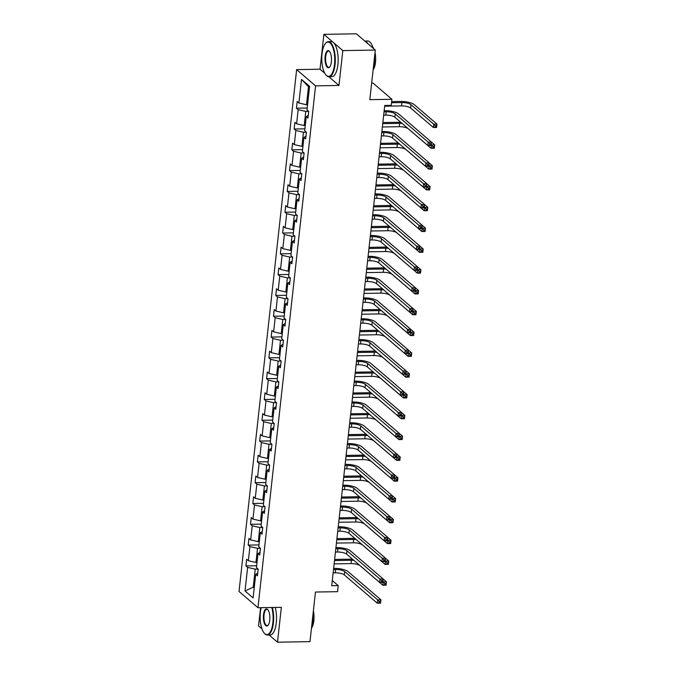 <?xml version="1.0" encoding="UTF-8"?>
<svg xmlns="http://www.w3.org/2000/svg" width="676" height="676" viewBox="0 0 676 676"><rect width="100%" height="100%" fill="white"/><g stroke="black" fill="none" stroke-linecap="round" stroke-linejoin="round"><path stroke-width="1.01" d="M328.79 76.734L338.963 85.463L342.816 50.59L323.88 34.349L356.362 33.8L375.298 50.049L369.823 99.659L391.911 99.287L372.975 83.038L371.656 83.063M342.816 50.59L375.298 50.049M269.082 634.975L277.498 642.2L309.98 641.651L315.464 592.041L337.552 591.669L338.22 585.602L332.296 580.523M260.581 607.673L258.562 625.951L261.942 628.849M296.637 69.611L239.025 591.475L257.962 607.716L315.574 85.86L296.637 69.611L320.027 69.222L324.767 73.287M323.88 34.349L320.027 69.222M258.122 569.091L255.232 569.141L253.246 587.14L245.016 590.993L247.627 567.384L245.912 565.913L256.66 565.736M254.294 587.123L253.246 587.14L254.201 587.968M255.232 569.141L247.627 567.384M260.412 548.287L257.531 548.337L255.967 562.474L248.362 560.717L246.647 559.246L245.912 565.913M248.362 560.717L249.917 546.58L248.202 545.11L258.959 544.932M262.71 527.483L259.821 527.525L258.266 541.662L250.661 539.913L248.945 538.442L248.202 545.11M250.661 539.913L252.216 525.776L250.5 524.306L261.249 524.128M265.009 506.679L262.119 506.721L260.564 520.858L252.951 519.109L251.235 517.639L250.5 524.306M252.951 519.109L254.514 504.972L252.799 503.502L263.547 503.316M267.307 485.867L264.417 485.917L262.854 500.054L255.249 498.305L253.534 496.835L252.799 503.502M255.249 498.305L256.812 484.168L255.097 482.698L265.845 482.512M269.606 465.063L266.716 465.113L265.153 479.25L257.548 477.501L255.832 476.031L255.097 482.698M257.548 477.501L259.111 463.364L257.395 461.894L268.144 461.708M271.904 444.259L269.014 444.309L267.451 458.446L259.846 456.689L258.131 455.218L257.395 461.894M259.846 456.689L261.409 442.552L259.694 441.082L270.442 440.904M274.194 423.455L271.313 423.506L269.749 437.642L262.144 435.885L260.429 434.415L259.694 441.082M262.144 435.885L263.699 421.748L261.984 420.278L272.741 420.1M276.492 402.651L273.603 402.702L272.048 416.839L264.434 415.081L262.727 413.611L261.984 420.278M264.434 415.081L265.998 400.944L264.282 399.474L275.031 399.296M278.791 381.847L275.901 381.898L274.338 396.026L266.733 394.277L265.017 392.807L264.282 399.474M266.733 394.277L268.296 380.14L266.581 378.67L277.329 378.492M281.089 361.043L278.199 361.085L276.636 375.222L269.031 373.473L267.316 372.003L266.581 378.67M269.031 373.473L270.594 359.336L268.879 357.866L279.627 357.688M283.388 340.239L280.498 340.281L278.935 354.418L271.329 352.669L269.614 351.199L268.879 357.866M271.329 352.669L272.893 338.532L271.177 337.062L281.926 336.876M285.678 319.427L282.796 319.478L281.233 333.614L273.628 331.865L271.913 330.395L271.177 337.062M273.628 331.865L275.183 317.728L273.476 316.258L284.224 316.072M287.976 298.623L285.086 298.674L283.531 312.811L275.926 311.061L274.211 309.591L273.476 316.258M275.926 311.061L277.481 296.925L275.766 295.454L286.514 295.268M290.274 277.819L287.385 277.87L285.83 292.007L278.216 290.249L276.501 288.779L275.766 295.454M278.216 290.249L279.779 276.112L278.064 274.642L288.813 274.464M292.573 257.015L289.683 257.066L288.12 271.203L280.515 269.445L278.799 267.975L278.064 274.642M280.515 269.445L282.078 255.308L280.363 253.838L291.111 253.661M294.871 236.211L291.981 236.262L290.418 250.399L282.813 248.641L281.098 247.171L280.363 253.838M282.813 248.641L284.376 234.504L282.661 233.034L293.409 232.857M297.17 215.407L294.28 215.458L292.716 229.586L285.111 227.837L283.396 226.367L282.661 233.034M285.111 227.837L286.675 213.701L284.959 212.23L295.708 212.053M299.46 194.603L296.578 194.646L295.015 208.783L287.41 207.033L285.695 205.563L284.959 212.23M287.41 207.033L288.965 192.897L287.249 191.426L298.006 191.249M301.758 173.8L298.868 173.842L297.313 187.979L289.7 186.23L287.993 184.759L287.249 191.426M289.7 186.23L291.263 172.093L289.548 170.622L300.296 170.436M304.056 152.987L301.166 153.038L299.612 167.175L291.998 165.426L290.283 163.955L289.548 170.622M291.998 165.426L293.561 151.289L291.846 149.819L302.594 149.633M306.355 132.183L303.465 132.234L301.902 146.371L294.297 144.622L292.581 143.151L291.846 149.819M294.297 144.622L295.86 130.485L294.144 129.015L304.893 128.829M308.653 111.379L305.763 111.43L304.2 125.567L296.595 123.809L294.88 122.339L294.144 129.015M296.595 123.809L298.158 109.673L296.443 108.202L307.191 108.025M309.447 87.584L308.484 86.756L306.498 104.763L298.893 103.005L297.178 101.535L296.443 108.202M298.893 103.005L301.496 79.405L309.583 86.342L306.98 109.943L308.695 111.413L307.96 118.089L306.245 116.618L304.682 130.747L306.397 132.226L305.662 138.893L303.946 137.422L302.383 151.559L304.099 153.029L303.363 159.697L301.648 158.226L300.085 172.363L301.8 173.833L301.065 180.5L299.35 179.03L297.786 193.167L299.502 194.637L298.767 201.304L297.051 199.834L295.496 213.971L297.212 215.441L296.468 222.108L294.761 220.638L293.198 234.775L294.913 236.245L294.178 242.912L292.463 241.442L290.9 255.579L292.615 257.049L291.88 263.716L290.165 262.246L288.601 276.383L290.317 277.853L289.582 284.528L287.866 283.058L286.303 297.186L288.018 298.665L287.283 305.332L285.568 303.862L284.013 317.999L285.72 319.469L284.985 326.136L283.269 324.666L281.715 338.803L283.43 340.273L282.695 346.94L280.979 345.47L279.416 359.607L281.131 361.077L280.396 367.744L278.681 366.274L277.118 380.411L278.833 381.881L278.098 388.548L276.383 387.078L274.819 401.214L276.535 402.685L275.8 409.352L274.084 407.881L272.521 422.018L274.236 423.489L273.501 430.156L271.786 428.685L270.231 442.822L271.946 444.293L271.203 450.968L269.487 449.498L267.933 463.635L269.648 465.105L268.913 471.772L267.197 470.302L265.634 484.438L267.35 485.909L266.614 492.576L264.899 491.106L263.336 505.242L265.051 506.713L264.316 513.38L262.601 511.909L261.037 526.046L262.753 527.517L262.018 534.184L260.302 532.713L258.747 546.85L260.454 548.32L259.719 554.988L258.004 553.517L256.449 567.654L258.164 569.124L257.421 575.791L255.714 574.321L253.103 597.93L245.016 590.993M391.911 99.287L391.243 105.355L384.745 105.464L331.722 585.712L338.22 585.602M260.015 552.343L258.004 553.517M257.024 562.449L255.967 562.474M257.531 548.337L249.917 546.58M262.313 531.539L260.302 532.713M259.314 541.645L258.266 541.662M259.821 527.525L252.216 525.776M264.612 510.735L262.601 511.909M261.612 520.841L260.564 520.858M262.119 506.721L254.514 504.972M266.902 489.931L264.899 491.106M263.91 500.037L262.854 500.054M264.417 485.917L256.812 484.168M269.2 469.127L267.197 470.302M266.209 479.233L265.153 479.25M266.716 465.113L259.111 463.364M271.498 448.323L269.487 449.498M268.507 458.429L267.451 458.446M269.014 444.309L261.409 442.552M273.797 427.511L271.786 428.685M270.806 437.625L269.749 437.642M271.313 423.506L263.699 421.748M276.095 406.707L274.084 407.881M273.096 416.822L272.048 416.839M273.603 402.702L265.998 400.944M278.385 385.903L276.383 387.078M275.394 396.009L274.338 396.026M275.901 381.898L268.296 380.14M280.684 365.099L278.681 366.274M277.692 375.205L276.636 375.222M278.199 361.085L270.594 359.336M282.982 344.295L280.979 345.47M279.991 354.401L278.935 354.418M280.498 340.281L272.893 338.532M285.28 323.491L283.269 324.666M282.289 333.598L281.233 333.614M282.796 319.478L275.183 317.728M287.579 302.687L285.568 303.862M284.588 312.794L283.531 312.811M285.086 298.674L277.481 296.925M289.877 281.884L287.866 283.058M286.877 291.99L285.83 292.007M287.385 277.87L279.779 276.112M292.167 261.071L290.165 262.246M289.176 271.186L288.12 271.203M289.683 257.066L282.078 255.308M294.466 240.267L292.463 241.442M291.474 250.382L290.418 250.399M291.981 236.262L284.376 234.504M296.764 219.463L294.761 220.638M293.773 229.57L292.716 229.586M294.28 215.458L286.675 213.701M299.062 198.659L297.051 199.834M296.071 208.766L295.015 208.783M296.578 194.646L288.965 192.897M301.361 177.856L299.35 179.03M298.361 187.962L297.313 187.979M298.868 173.842L291.263 172.093M303.651 157.052L301.648 158.226M300.659 167.158L299.612 167.175M301.166 153.038L293.561 151.289M305.949 136.248L303.946 137.422M302.958 146.354L301.902 146.371M303.465 132.234L295.86 130.485M308.248 115.444L306.245 116.618M305.256 125.55L304.2 125.567M305.763 111.43L298.158 109.673M338.963 85.463L315.574 85.86M277.498 642.2L281.351 607.327L257.962 607.716M307.555 104.746L306.498 104.763M308.484 86.756L301.496 79.405M257.717 573.147L255.714 574.321M383.672 115.148L385.802 115.114A7.022 2.07 -173.7 0 1 394.86 117.201L427.84 145.501L428.212 142.163L431.457 142.112L398.477 113.813A10.529 3.11 6.3 0 0 384.889 110.678L384.162 110.695M384.044 111.819L386.173 111.777A7.022 2.07 -173.7 0 1 395.223 113.864L428.212 142.163L429.742 143.718L429.598 145.053L430.891 145.027L431.043 143.701L429.742 143.718M431.043 143.701L431.457 142.112L431.094 145.441L427.84 145.501L429.598 145.053M384.661 106.183L401.552 105.895A7.022 2.07 -173.7 0 1 410.611 107.983L433.358 127.502L433.73 124.164L436.975 124.114L414.227 104.594A10.529 3.11 6.3 0 0 400.64 101.459L391.649 101.611M391.531 102.735L401.924 102.558A7.022 2.07 -173.7 0 1 410.974 104.645L433.73 124.164L435.26 125.719L435.107 127.054L436.409 127.029L436.552 125.694L435.26 125.719M436.552 125.694L436.975 124.114L436.603 127.443L433.358 127.502L435.107 127.054M334.502 64.55A17.128 6.49 -91 0 0 332.406 46.433A17.128 6.49 -91 0 0 325.333 43.61A17.128 6.49 -91 0 0 322.013 53.835A17.128 6.49 -91 0 0 325.866 74.867A17.128 6.49 -91 0 0 334.502 64.55M325.494 43.425A17.551 6.65 89 0 1 325.655 43.222A17.551 6.65 89 0 1 328.35 41.633A17.551 6.65 89 0 1 335.042 64.676A17.551 6.65 89 0 1 328.942 76.734A17.551 6.65 89 0 1 326.195 75.247A17.551 6.65 89 0 1 326.026 75.053M331.375 61.871A8.568 3.245 89 0 1 329.719 66.983A8.568 3.245 89 0 1 326.187 65.572A8.568 3.245 89 0 1 325.139 56.514A8.568 3.245 89 0 1 329.457 51.359A8.568 3.245 89 0 1 331.375 61.871M329.618 51.562A8.146 3.084 -91 0 0 328.511 51.046A8.146 3.084 -91 0 0 325.68 56.64A8.146 3.084 -91 0 0 328.781 67.33A8.146 3.084 -91 0 0 329.88 66.78M364.786 41.025L367.592 40.974A17.551 6.65 89 0 1 373.11 48.165M374.504 57.249A17.551 6.65 89 0 1 374.284 64.017A17.551 6.65 89 0 1 373.101 69.958M364.837 41.075A17.551 6.65 89 0 1 368.006 43.788M372.755 47.05A12.641 4.791 89 0 1 373.794 48.757M375.019 52.551A12.641 4.791 89 0 1 375.484 62.429A12.641 4.791 89 0 1 373.135 69.839M328.35 41.633L331.215 41.591A17.551 6.65 89 0 1 337.907 64.626A17.551 6.65 89 0 1 331.798 76.692L328.942 76.734M261.156 607.665A17.128 6.49 -91 0 0 260.378 612.101A17.128 6.49 -91 0 0 264.231 633.133A17.128 6.49 -91 0 0 272.867 622.816A17.128 6.49 -91 0 0 271.76 607.487M272.344 607.479A17.551 6.65 89 0 1 273.408 622.942A17.551 6.65 89 0 1 267.307 635.001A17.551 6.65 89 0 1 264.561 633.513A17.551 6.65 89 0 1 264.392 633.319M269.749 620.137A8.568 3.245 89 0 1 268.085 625.249A8.568 3.245 89 0 1 264.553 623.838A8.568 3.245 89 0 1 263.505 614.78A8.568 3.245 89 0 1 267.823 609.625A8.568 3.245 89 0 1 269.749 620.137M267.983 609.828A8.146 3.084 -91 0 0 266.876 609.313A8.146 3.084 -91 0 0 264.046 614.907A8.146 3.084 -91 0 0 267.147 625.596A8.146 3.084 -91 0 0 268.245 625.047M312.87 615.515A17.551 6.65 89 0 1 312.65 622.283A17.551 6.65 89 0 1 311.467 628.224M313.385 610.825A12.641 4.791 89 0 1 313.85 620.695A12.641 4.791 89 0 1 311.501 628.105M275.2 607.428A17.551 6.65 89 0 1 276.273 622.892A17.551 6.65 89 0 1 270.163 634.958L267.307 635.001M381.374 135.952L383.503 135.918A7.022 2.07 -173.7 0 1 392.562 138.005L425.55 166.304L425.914 162.967L429.167 162.916L396.178 134.617A10.529 3.11 6.3 0 0 382.591 131.49L381.872 131.499M381.746 132.623L383.875 132.581A7.022 2.07 -173.7 0 1 392.925 134.668L425.914 162.967L427.443 164.521L427.3 165.857L428.592 165.84L428.745 164.505L427.443 164.521M428.745 164.505L429.167 162.916L428.795 166.245L425.55 166.304L427.3 165.857M379.084 156.756L381.205 156.722A7.022 2.07 -173.7 0 1 390.263 158.809L423.252 187.108L423.615 183.771L426.869 183.72L393.88 155.421A10.529 3.11 6.3 0 0 380.301 152.294L379.574 152.303M379.447 153.427L381.577 153.393A7.022 2.07 -173.7 0 1 390.635 155.472L423.615 183.771L425.145 185.325L425.001 186.66L426.303 186.644L426.446 185.309L425.145 185.325M426.446 185.309L426.869 183.72L426.497 187.058L423.252 187.108L425.001 186.66M400.834 122.331A10.529 3.11 6.3 0 0 398.341 122.271L382.861 122.525M382.734 123.649L399.626 123.362A7.022 2.07 -173.7 0 1 402.178 123.48M382.371 126.987L399.254 126.699A7.022 2.07 -173.7 0 1 408.312 128.786L431.06 148.306L431.432 144.968L434.676 144.917L431.457 142.154M431.17 144.749L432.961 146.523L432.809 147.858L434.11 147.833L434.254 146.506L432.961 146.523M434.254 146.506L434.676 144.917L434.313 148.247L431.06 148.306L432.809 147.858M398.536 143.135A10.529 3.11 6.3 0 0 396.043 143.075L380.563 143.329M380.436 144.453L397.327 144.174A7.022 2.07 -173.7 0 1 399.879 144.284M380.073 147.791L396.956 147.503A7.022 2.07 -173.7 0 1 406.014 149.59L428.761 169.11L429.133 165.772L432.378 165.721L429.159 162.958M428.871 165.552L430.663 167.327L430.511 168.662L431.812 168.637L431.964 167.31L430.663 167.327M431.964 167.31L432.378 165.721L432.015 169.051L428.761 169.11L430.511 168.662M376.785 177.56L378.915 177.526A7.022 2.07 -173.7 0 1 387.965 179.613L420.954 207.912L421.317 204.583L424.57 204.524L391.581 176.225A10.529 3.11 6.3 0 0 378.002 173.098L377.276 173.107M377.149 174.231L379.278 174.197A7.022 2.07 -173.7 0 1 388.337 176.284L421.317 204.583L422.846 206.138L422.703 207.464L424.004 207.447L424.148 206.112L422.846 206.138M424.148 206.112L424.57 204.524L424.198 207.862L420.954 207.912L422.703 207.464M396.237 163.938A10.529 3.11 6.3 0 0 393.753 163.879L378.264 164.141M378.137 165.257L395.029 164.978A7.022 2.07 -173.7 0 1 397.581 165.088M377.774 168.594L394.666 168.307A7.022 2.07 -173.7 0 1 403.716 170.394L426.471 189.914L426.835 186.576L430.08 186.525L426.86 183.762M426.573 186.356L428.364 188.131L428.221 189.466L429.514 189.449L429.666 188.114L428.364 188.131M429.666 188.114L430.08 186.525L429.716 189.863L426.471 189.914L428.221 189.466M374.487 198.372L376.616 198.33A7.022 2.07 -173.7 0 1 385.666 200.417L418.655 228.716L419.027 225.387L422.272 225.328L389.283 197.029A10.529 3.11 6.3 0 0 375.704 193.902L374.977 193.911M374.85 195.034L376.98 195.001A7.022 2.07 -173.7 0 1 386.038 197.088L419.027 225.387L420.556 226.942L420.404 228.277L421.706 228.251L421.849 226.916L420.556 226.942M421.849 226.916L422.272 225.328L421.909 228.665L418.655 228.716L420.404 228.277M393.947 184.742A10.529 3.11 6.3 0 0 391.455 184.683L375.966 184.945M375.848 186.061L392.731 185.782A7.022 2.07 -173.7 0 1 395.283 185.892M375.476 189.398L392.367 189.111A7.022 2.07 -173.7 0 1 401.417 191.198L424.173 210.718L424.536 207.388L427.79 207.329L424.562 204.566M424.274 207.16L426.066 208.943L425.922 210.27L427.224 210.253L427.367 208.918L426.066 208.943M427.367 208.918L427.79 207.329L427.418 210.667L424.173 210.718L425.922 210.27M372.189 219.176L374.318 219.134A7.022 2.07 -173.7 0 1 383.376 221.221L416.357 249.52L416.729 246.191L419.973 246.132L386.993 217.833A10.529 3.11 6.3 0 0 373.405 214.706L372.679 214.714M372.56 215.838L374.681 215.805A7.022 2.07 -173.7 0 1 383.74 217.892L416.729 246.191L418.258 247.746L418.106 249.081L419.407 249.055L419.559 247.72L418.258 247.746M419.559 247.72L419.973 246.132L419.61 249.469L416.357 249.52L418.106 249.081M391.649 205.546A10.529 3.11 6.3 0 0 389.156 205.487L373.667 205.749M373.549 206.873L390.432 206.586A7.022 2.07 -173.7 0 1 392.984 206.695M373.177 210.202L390.069 209.923A7.022 2.07 -173.7 0 1 399.127 212.002L421.875 231.522L422.238 228.192L425.491 228.133L422.272 225.37M421.985 227.964L423.767 229.747L423.624 231.074L424.925 231.057L425.069 229.722L423.767 229.747M425.069 229.722L425.491 228.133L425.12 231.471L421.875 231.522L423.624 231.074M369.89 239.98L372.02 239.946A7.022 2.07 -173.7 0 1 381.078 242.033L414.058 270.332L414.43 266.995L417.675 266.944L384.695 238.636A10.529 3.11 6.3 0 0 371.107 235.51L370.38 235.527M370.262 236.642L372.391 236.608A7.022 2.07 -173.7 0 1 381.441 238.696L414.43 266.995L415.96 268.549L415.816 269.885L417.109 269.859L417.261 268.524L415.96 268.549M417.261 268.524L417.675 266.944L417.312 270.273L414.058 270.332L415.816 269.885M389.351 226.35A10.529 3.11 6.3 0 0 386.858 226.291L371.377 226.553M371.251 227.677L388.142 227.389A7.022 2.07 -173.7 0 1 390.694 227.499M370.879 231.006L387.77 230.727A7.022 2.07 -173.7 0 1 396.829 232.814L419.576 252.325L419.948 248.996L423.193 248.937L419.973 246.174M419.686 248.768L421.478 250.551L421.325 251.886L422.627 251.861L422.77 250.526L421.478 250.551M422.77 250.526L423.193 248.937L422.821 252.275L419.576 252.325L421.325 251.886M367.592 260.784L369.721 260.75A7.022 2.07 -173.7 0 1 378.78 262.837L411.769 291.136L412.132 287.799L415.385 287.748L382.396 259.449A10.529 3.11 6.3 0 0 368.809 256.314L368.09 256.331M367.964 257.446L370.093 257.412A7.022 2.07 -173.7 0 1 379.151 259.5L412.132 287.799L413.661 289.353L413.518 290.688L414.819 290.663L414.963 289.336L413.661 289.353M414.963 289.336L415.385 287.748L415.013 291.077L411.769 291.136L413.518 290.688M387.052 247.154A10.529 3.11 6.3 0 0 384.56 247.095L369.079 247.357M368.952 248.481L385.844 248.193A7.022 2.07 -173.7 0 1 388.396 248.303M368.589 251.81L385.472 251.531A7.022 2.07 -173.7 0 1 394.53 253.618L417.278 273.129L417.65 269.8L420.894 269.741L417.675 266.978M417.388 269.572L419.179 271.355L419.027 272.69L420.328 272.665L420.48 271.329L419.179 271.355M420.48 271.329L420.894 269.741L420.531 273.079L417.278 273.129L419.027 272.69M365.302 281.588L367.423 281.554A7.022 2.07 -173.7 0 1 376.481 283.641L409.47 311.94L409.833 308.602L413.087 308.552L380.098 280.253A10.529 3.11 6.3 0 0 366.519 277.118L365.792 277.135M365.665 278.259L367.795 278.216A7.022 2.07 -173.7 0 1 376.853 280.303L409.833 308.602L411.363 310.157L411.219 311.492L412.521 311.467L412.664 310.14L411.363 310.157M412.664 310.14L413.087 308.552L412.715 311.881L409.47 311.94L411.219 311.492M384.754 267.958A10.529 3.11 6.3 0 0 382.27 267.899L366.781 268.161M366.654 269.285L383.545 268.997A7.022 2.07 -173.7 0 1 386.097 269.116M366.291 272.622L383.174 272.335A7.022 2.07 -173.7 0 1 392.232 274.422L414.98 293.942L415.351 290.604L418.596 290.553L415.377 287.782M415.089 290.384L416.881 292.159L416.737 293.494L418.03 293.469L418.182 292.133L416.881 292.159M418.182 292.133L418.596 290.553L418.233 293.883L414.98 293.942L416.737 293.494M363.004 302.392L365.133 302.358A7.022 2.07 -173.7 0 1 374.183 304.445L407.172 332.744L407.543 329.406L410.788 329.356L377.8 301.057A10.529 3.11 6.3 0 0 364.22 297.93L363.494 297.939M363.367 299.062L365.496 299.02A7.022 2.07 -173.7 0 1 374.555 301.107L407.543 329.406L409.073 330.961L408.921 332.296L410.222 332.279L410.366 330.944L409.073 330.961M410.366 330.944L410.788 329.356L410.416 332.685L407.172 332.744L408.921 332.296M382.455 288.77A10.529 3.11 6.3 0 0 379.971 288.711L364.482 288.965M364.364 290.089L381.247 289.801A7.022 2.07 -173.7 0 1 383.799 289.92M363.992 293.426L380.884 293.139A7.022 2.07 -173.7 0 1 389.934 295.226L412.69 314.746L413.053 311.408L416.306 311.357L413.078 308.594M412.791 311.188L414.582 312.963L414.439 314.298L415.732 314.272L415.884 312.946L414.582 312.963M415.884 312.946L416.306 311.357L415.934 314.686L412.69 314.746L414.439 314.298M360.705 323.196L362.835 323.162A7.022 2.07 -173.7 0 1 371.885 325.249L404.873 353.548L405.245 350.21L408.49 350.16L375.501 321.86A10.529 3.11 6.3 0 0 361.922 318.734L361.195 318.742M361.077 319.866L363.198 319.832A7.022 2.07 -173.7 0 1 372.256 321.911L405.245 350.21L406.775 351.765L406.622 353.1L407.924 353.083L408.076 351.748L406.775 351.765M408.076 351.748L408.49 350.16L408.127 353.497L404.873 353.548L406.622 353.1M380.165 309.574A10.529 3.11 6.3 0 0 377.673 309.515L362.184 309.769M362.066 310.892L378.949 310.614A7.022 2.07 -173.7 0 1 381.501 310.723M361.694 314.23L378.585 313.943A7.022 2.07 -173.7 0 1 387.635 316.03L410.391 335.55L410.755 332.212L414.008 332.161L410.78 329.398M410.501 331.992L412.284 333.767L412.14 335.102L413.442 335.085L413.585 333.75L412.284 333.767M413.585 333.75L414.008 332.161L413.636 335.49L410.391 335.55L412.14 335.102M358.407 344L360.536 343.966A7.022 2.07 -173.7 0 1 369.595 346.053L402.575 374.352L402.947 371.023L406.191 370.963L373.211 342.664A10.529 3.11 6.3 0 0 359.624 339.538L358.897 339.546M358.779 340.67L360.908 340.636A7.022 2.07 -173.7 0 1 369.958 342.724L402.947 371.023L404.476 372.577L404.324 373.904L405.625 373.887L405.777 372.552L404.476 372.577M405.777 372.552L406.191 370.963L405.828 374.301L402.575 374.352L404.324 373.904M377.867 330.378A10.529 3.11 6.3 0 0 375.374 330.319L359.894 330.581M359.767 331.696L376.659 331.417A7.022 2.07 -173.7 0 1 379.211 331.527M359.395 335.034L376.287 334.747A7.022 2.07 -173.7 0 1 385.345 336.834L408.093 356.353L408.456 353.016L411.709 352.965L408.49 350.202M408.203 352.796L409.986 354.57L409.842 355.906L411.143 355.889L411.287 354.554L409.986 354.57M411.287 354.554L411.709 352.965L411.338 356.303L408.093 356.353L409.842 355.906M356.108 364.812L358.238 364.77A7.022 2.07 -173.7 0 1 367.296 366.857L400.285 395.156L400.648 391.826L403.902 391.767L370.913 363.468A10.529 3.11 6.3 0 0 357.325 360.342L356.607 360.35M356.48 361.474L358.61 361.44A7.022 2.07 -173.7 0 1 367.659 363.527L400.648 391.826L402.178 393.381L402.034 394.716L403.327 394.691L403.479 393.356L402.178 393.381M403.479 393.356L403.902 391.767L403.53 395.105L400.285 395.156L402.034 394.716M375.569 351.182A10.529 3.11 6.3 0 0 373.076 351.123L357.596 351.385M357.469 352.5L374.36 352.221A7.022 2.07 -173.7 0 1 376.912 352.331M357.105 355.838L373.989 355.551A7.022 2.07 -173.7 0 1 383.047 357.638L405.794 377.157L406.166 373.828L409.411 373.769L406.191 371.006M405.904 373.6L407.696 375.383L407.543 376.709L408.845 376.693L408.988 375.357L407.696 375.383M408.988 375.357L409.411 373.769L409.048 377.107L405.794 377.157L407.543 376.709M353.81 385.616L355.939 385.574A7.022 2.07 -173.7 0 1 364.998 387.661L397.987 415.96L398.35 412.63L401.603 412.571L368.614 384.272A10.529 3.11 6.3 0 0 355.027 381.146L354.308 381.154M354.182 382.278L356.311 382.244A7.022 2.07 -173.7 0 1 365.37 384.331L398.35 412.63L399.879 414.185L399.736 415.52L401.037 415.495L401.181 414.16L399.879 414.185M401.181 414.16L401.603 412.571L401.231 415.909L397.987 415.96L399.736 415.52M373.27 371.986A10.529 3.11 6.3 0 0 370.778 371.927L355.297 372.189M355.17 373.313L372.062 373.025A7.022 2.07 -173.7 0 1 374.614 373.135M354.807 376.642L371.69 376.363A7.022 2.07 -173.7 0 1 380.749 378.442L403.496 397.961L403.868 394.632L407.113 394.573L403.893 391.81M403.606 394.404L405.397 396.187L405.245 397.513L406.546 397.496L406.699 396.161L405.397 396.187M406.699 396.161L407.113 394.573L406.749 397.91L403.496 397.961L405.245 397.513M351.52 406.42L353.649 406.386A7.022 2.07 -173.7 0 1 362.699 408.473L395.688 436.772L396.051 433.434L399.305 433.384L366.316 405.076A10.529 3.11 6.3 0 0 352.737 401.95L352.01 401.966M351.883 403.082L354.013 403.048A7.022 2.07 -173.7 0 1 363.071 405.135L396.051 433.434L397.581 434.989L397.437 436.324L398.739 436.299L398.882 434.964L397.581 434.989M398.882 434.964L399.305 433.384L398.933 436.713L395.688 436.772L397.437 436.324M370.972 392.79A10.529 3.11 6.3 0 0 368.488 392.731L352.999 392.993M352.872 394.116L369.764 393.829A7.022 2.07 -173.7 0 1 372.315 393.939M352.509 397.446L369.392 397.167A7.022 2.07 -173.7 0 1 378.45 399.254L401.198 418.765L401.569 415.436L404.814 415.377L401.595 412.613M401.307 415.208L403.099 416.991L402.955 418.326L404.248 418.3L404.4 416.965L403.099 416.991M404.4 416.965L404.814 415.377L404.451 418.714L401.198 418.765L402.955 418.326M349.222 427.224L351.351 427.19A7.022 2.07 -173.7 0 1 360.401 429.277L393.39 457.576L393.762 454.238L397.006 454.188L364.018 425.888A10.529 3.11 6.3 0 0 350.438 422.753L349.712 422.77M349.585 423.886L351.714 423.852A7.022 2.07 -173.7 0 1 360.773 425.939L393.762 454.238L395.291 455.793L395.139 457.128L396.44 457.103L396.584 455.776L395.291 455.793M396.584 455.776L397.006 454.188L396.635 457.517L393.39 457.576L395.139 457.128M368.682 413.594A10.529 3.11 6.3 0 0 366.189 413.535L350.7 413.796M350.582 414.92L367.465 414.633A7.022 2.07 -173.7 0 1 370.017 414.743M350.21 418.25L367.102 417.971A7.022 2.07 -173.7 0 1 376.152 420.058L398.908 439.569L399.271 436.24L402.524 436.181L399.296 433.417M399.009 436.012L400.8 437.795L400.657 439.13L401.958 439.104L402.102 437.769L400.8 437.795M402.102 437.769L402.524 436.181L402.152 439.518L398.908 439.569L400.657 439.13M346.923 448.027L349.053 447.994A7.022 2.07 -173.7 0 1 358.111 450.081L391.091 478.38L391.463 475.042L394.708 474.991L361.728 446.692A10.529 3.11 6.3 0 0 348.14 443.557L347.413 443.574M347.295 444.698L349.416 444.656A7.022 2.07 -173.7 0 1 358.474 446.743L391.463 475.042L392.993 476.597L392.84 477.932L394.142 477.907L394.294 476.58L392.993 476.597M394.294 476.58L394.708 474.991L394.345 478.321L391.091 478.38L392.84 477.932M366.384 434.398A10.529 3.11 6.3 0 0 363.891 434.338L348.402 434.6M348.284 435.724L365.167 435.437A7.022 2.07 -173.7 0 1 367.719 435.555M347.912 439.062L364.803 438.775A7.022 2.07 -173.7 0 1 373.862 440.862L396.609 460.381L396.973 457.044L400.226 456.993L397.006 454.221M396.719 456.824L398.502 458.598L398.358 459.933L399.66 459.908L399.803 458.573L398.502 458.598M399.803 458.573L400.226 456.993L399.854 460.322L396.609 460.381L398.358 459.933M344.625 468.831L346.754 468.798A7.022 2.07 -173.7 0 1 355.813 470.885L388.793 499.184L389.165 495.846L392.41 495.795L359.429 467.496A10.529 3.11 6.3 0 0 345.842 464.37L345.115 464.378M344.997 465.502L347.126 465.46A7.022 2.07 -173.7 0 1 356.176 467.547L389.165 495.846L390.694 497.401L390.551 498.736L391.843 498.719L391.995 497.384L390.694 497.401M391.995 497.384L392.41 495.795L392.046 499.125L388.793 499.184L390.551 498.736M364.085 455.21A10.529 3.11 6.3 0 0 361.592 455.151L346.112 455.404M345.985 456.528L362.877 456.241A7.022 2.07 -173.7 0 1 365.429 456.359M345.613 459.866L362.505 459.579A7.022 2.07 -173.7 0 1 371.563 461.666L394.311 481.185L394.683 477.847L397.927 477.797L394.708 475.034M394.421 477.628L396.212 479.402L396.06 480.737L397.361 480.712L397.505 479.385L396.212 479.402M397.505 479.385L397.927 477.797L397.556 481.126L394.311 481.185L396.06 480.737M342.326 489.635L344.456 489.601A7.022 2.07 -173.7 0 1 353.514 491.689L386.503 519.988L386.866 516.65L390.12 516.599L357.131 488.3A10.529 3.11 6.3 0 0 343.543 485.174L342.825 485.182M342.698 486.306L344.828 486.272A7.022 2.07 -173.7 0 1 353.878 488.351L386.866 516.65L388.396 518.205L388.252 519.54L389.553 519.523L389.697 518.188L388.396 518.205M389.697 518.188L390.12 516.599L389.748 519.937L386.503 519.988L388.252 519.54M361.787 476.014A10.529 3.11 6.3 0 0 359.294 475.955L343.814 476.208M343.687 477.332L360.578 477.053A7.022 2.07 -173.7 0 1 363.13 477.163M343.324 480.67L360.207 480.382A7.022 2.07 -173.7 0 1 369.265 482.47L392.012 501.989L392.384 498.651L395.629 498.601L392.41 495.838M392.122 498.432L393.914 500.206L393.762 501.541L395.063 501.524L395.215 500.189L393.914 500.206M395.215 500.189L395.629 498.601L395.266 501.93L392.012 501.989L393.762 501.541M340.036 510.439L342.157 510.405A7.022 2.07 -173.7 0 1 351.216 512.492L384.205 540.792L384.568 537.462L387.821 537.403L354.832 509.104A10.529 3.11 6.3 0 0 341.253 505.978L340.527 505.986M340.4 507.11L342.529 507.076A7.022 2.07 -173.7 0 1 351.588 509.163L384.568 537.462L386.097 539.017L385.954 540.344L387.255 540.327L387.399 538.992L386.097 539.017M387.399 538.992L387.821 537.403L387.449 540.741L384.205 540.792L385.954 540.344M359.488 496.818A10.529 3.11 6.3 0 0 357.004 496.759L341.515 497.021M341.388 498.136L358.28 497.857A7.022 2.07 -173.7 0 1 360.832 497.967M341.025 501.474L357.908 501.186A7.022 2.07 -173.7 0 1 366.967 503.274L389.714 522.793L390.086 519.455L393.331 519.405L390.111 516.641M389.824 519.236L391.615 521.01L391.472 522.345L392.764 522.328L392.917 520.993L391.615 521.01M392.917 520.993L393.331 519.405L392.967 522.742L389.714 522.793L391.472 522.345M337.738 531.252L339.867 531.209A7.022 2.07 -173.7 0 1 348.917 533.296L381.906 561.595L382.278 558.266L385.523 558.207L352.534 529.908A10.529 3.11 6.3 0 0 338.955 526.781L338.228 526.79M338.101 527.914L340.231 527.88A7.022 2.07 -173.7 0 1 349.289 529.967L382.278 558.266L383.807 559.821L383.655 561.156L384.957 561.131L385.1 559.796L383.807 559.821M385.1 559.796L385.523 558.207L385.151 561.545L381.906 561.595L383.655 561.156M357.19 517.622A10.529 3.11 6.3 0 0 354.706 517.562L339.217 517.824M339.09 518.94L355.982 518.661A7.022 2.07 -173.7 0 1 358.534 518.771M338.727 522.278L355.618 521.99A7.022 2.07 -173.7 0 1 364.668 524.077L387.424 543.597L387.787 540.268L391.041 540.208L387.813 537.445M387.525 540.039L389.317 541.822L389.173 543.149L390.466 543.132L390.618 541.797L389.317 541.822M390.618 541.797L391.041 540.208L390.669 543.546L387.424 543.597L389.173 543.149M335.44 552.055L337.569 552.022A7.022 2.07 -173.7 0 1 346.619 554.1L379.608 582.399L379.98 579.07L383.224 579.011L350.236 550.712A10.529 3.11 6.3 0 0 336.656 547.585L335.93 547.594M335.803 548.718L337.932 548.684A7.022 2.07 -173.7 0 1 346.991 550.771L379.98 579.07L381.509 580.625L381.357 581.96L382.658 581.935L382.802 580.6L381.509 580.625M382.802 580.6L383.224 579.011L382.861 582.349L379.608 582.399L381.357 581.96M354.9 538.426A10.529 3.11 6.3 0 0 352.407 538.366L336.918 538.628M336.8 539.752L353.683 539.465A7.022 2.07 -173.7 0 1 356.235 539.575M336.428 543.082L353.32 542.803A7.022 2.07 -173.7 0 1 362.37 544.881L385.126 564.401L385.489 561.072L388.742 561.012L385.514 558.249M385.235 560.843L387.018 562.626L386.875 563.953L388.176 563.936L388.32 562.601L387.018 562.626M388.32 562.601L388.742 561.012L388.37 564.35L385.126 564.401L386.875 563.953M333.141 572.859L335.271 572.825A7.022 2.07 -173.7 0 1 344.329 574.913L377.309 603.212L377.681 599.874L380.926 599.823L347.946 571.516A10.529 3.11 6.3 0 0 334.358 568.389L333.631 568.406M333.513 569.522L335.642 569.488A7.022 2.07 -173.7 0 1 344.692 571.575L377.681 599.874L379.211 601.429L379.059 602.764L380.36 602.738L380.512 601.403L379.211 601.429M380.512 601.403L380.926 599.823L380.563 603.153L377.309 603.212L379.059 602.764M352.602 559.229A10.529 3.11 6.3 0 0 350.109 559.17L334.628 559.432M334.502 560.556L351.385 560.269A7.022 2.07 -173.7 0 1 353.937 560.379M334.13 563.885L351.021 563.607A7.022 2.07 -173.7 0 1 360.08 565.694L382.827 585.205L383.191 581.875L386.444 581.816L383.224 579.053M382.937 581.647L384.72 583.43L384.576 584.765L385.878 584.74L386.021 583.405L384.72 583.43M386.021 583.405L386.444 581.816L386.072 585.154L382.827 585.205L384.576 584.765M386.173 111.777L385.802 115.114M395.223 113.864L394.86 117.201M401.924 102.558L401.552 105.895M410.974 104.645L410.611 107.983M383.875 132.581L383.503 135.918M392.925 134.668L392.562 138.005M381.577 153.393L381.205 156.722M390.635 155.472L390.263 158.809M399.626 123.362L399.254 126.699M397.327 144.174L396.956 147.503M379.278 174.197L378.915 177.526M388.337 176.284L387.965 179.613M395.029 164.978L394.666 168.307M376.98 195.001L376.616 198.33M386.038 197.088L385.666 200.417M392.731 185.782L392.367 189.111M374.681 215.805L374.318 219.134M383.74 217.892L383.376 221.221M390.432 206.586L390.069 209.923M372.391 236.608L372.02 239.946M381.441 238.696L381.078 242.033M388.142 227.389L387.77 230.727M370.093 257.412L369.721 260.75M379.151 259.5L378.78 262.837M385.844 248.193L385.472 251.531M367.795 278.216L367.423 281.554M376.853 280.303L376.481 283.641M383.545 268.997L383.174 272.335M365.496 299.02L365.133 302.358M374.555 301.107L374.183 304.445M381.247 289.801L380.884 293.139M363.198 319.832L362.835 323.162M372.256 321.911L371.885 325.249M378.949 310.614L378.585 313.943M360.908 340.636L360.536 343.966M369.958 342.724L369.595 346.053M376.659 331.417L376.287 334.747M358.61 361.44L358.238 364.77M367.659 363.527L367.296 366.857M374.36 352.221L373.989 355.551M356.311 382.244L355.939 385.574M365.37 384.331L364.998 387.661M372.062 373.025L371.69 376.363M354.013 403.048L353.649 406.386M363.071 405.135L362.699 408.473M369.764 393.829L369.392 397.167M351.714 423.852L351.351 427.19M360.773 425.939L360.401 429.277M367.465 414.633L367.102 417.971M349.416 444.656L349.053 447.994M358.474 446.743L358.111 450.081M365.167 435.437L364.803 438.775M347.126 465.46L346.754 468.798M356.176 467.547L355.813 470.885M362.877 456.241L362.505 459.579M344.828 486.272L344.456 489.601M353.878 488.351L353.514 491.689M360.578 477.053L360.207 480.382M342.529 507.076L342.157 510.405M351.588 509.163L351.216 512.492M358.28 497.857L357.908 501.186M340.231 527.88L339.867 531.209M349.289 529.967L348.917 533.296M355.982 518.661L355.618 521.99M337.932 548.684L337.569 552.022M346.991 550.771L346.619 554.1M353.683 539.465L353.32 542.803M335.642 569.488L335.271 572.825M344.692 571.575L344.329 574.913M351.385 560.269L351.021 563.607"/></g></svg>
